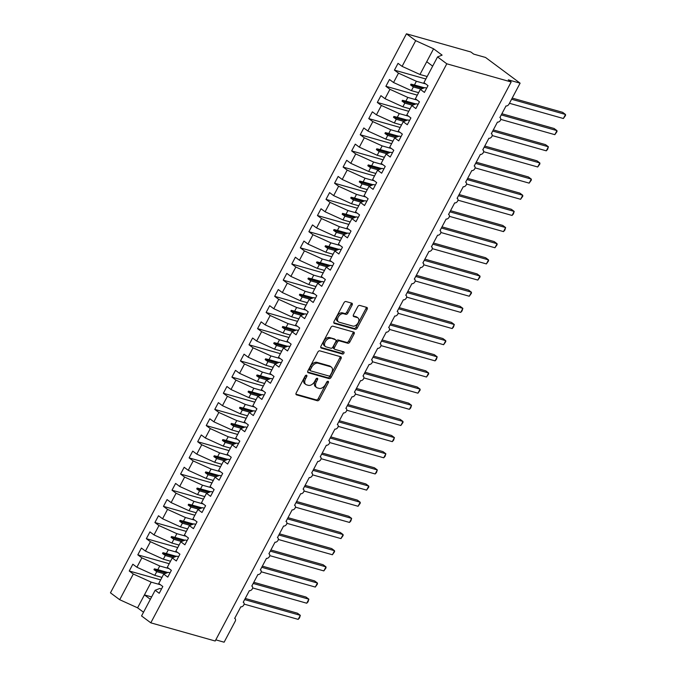 <?xml version="1.0" encoding="UTF-8"?>
<svg xmlns="http://www.w3.org/2000/svg" width="676" height="676" viewBox="0 0 676 676"><rect width="100%" height="100%" fill="white"/><g stroke="black" fill="none" stroke-linecap="round" stroke-linejoin="round"><path stroke-width="1.01" d="M306.524 375.214A1.276 0.811 126.6 0 0 305.121 376.093L296.198 392.942A1.825 1.158 126.6 0 0 296.274 394.733A1.825 1.158 126.6 0 0 296.519 394.852L317.39 400.75A1.825 1.158 126.6 0 0 319.393 399.491L328.308 382.641A1.276 0.811 126.6 0 0 328.266 381.382A1.276 0.811 126.6 0 0 328.088 381.298A1.276 0.811 126.6 0 0 326.685 382.177L325.536 384.357A5.839 3.71 126.6 0 1 319.14 388.387L317.399 387.897A5.839 3.71 126.6 0 1 316.596 387.509A5.839 3.71 126.6 0 1 316.376 381.771L317.526 379.591A1.276 0.811 126.6 0 0 317.475 378.34A1.276 0.811 126.6 0 0 317.306 378.256A1.276 0.811 126.6 0 0 315.903 379.135L314.754 381.315A5.839 3.71 126.6 0 1 308.357 385.345L306.617 384.855A5.839 3.71 126.6 0 1 305.814 384.467A5.839 3.71 126.6 0 1 305.594 378.729L306.743 376.549A1.276 0.811 126.6 0 0 306.693 375.298A1.276 0.811 126.6 0 0 306.524 375.214M352.111 305.087A1.825 1.158 126.6 0 0 352.044 303.296A1.825 1.158 126.6 0 0 351.79 303.178L345.935 301.521A1.825 1.158 126.6 0 0 343.94 302.78L334.029 321.497A1.825 1.158 126.6 0 0 334.096 323.289A1.825 1.158 126.6 0 0 334.35 323.407L355.221 329.305A1.825 1.158 126.6 0 0 357.215 328.046L367.127 309.329A1.825 1.158 126.6 0 0 367.06 307.538A1.825 1.158 126.6 0 0 366.806 307.419L359.733 305.417A1.825 1.158 126.6 0 0 357.739 306.676L353.497 314.686A1.825 1.158 126.6 0 0 353.565 316.478A1.825 1.158 126.6 0 0 353.818 316.596L357.325 317.593A4.884 3.101 126.6 0 1 357.984 317.914A4.884 3.101 126.6 0 1 357.891 323.204A4.884 3.101 126.6 0 1 352.83 326.077L339.09 322.199A4.884 3.101 126.6 0 1 338.423 321.869A4.884 3.101 126.6 0 1 338.524 316.579A4.884 3.101 126.6 0 1 343.585 313.715L345.875 314.357A1.825 1.158 126.6 0 0 347.87 313.098L352.111 305.087L350.962 304.234A1.825 1.158 126.6 0 0 351.216 303.017M161.496 588.982L159.722 588.483L155.159 590.266L141.554 615.954L150.807 622.833L215.188 641.009L511.174 81.973L508.293 79.836L520.106 83.165L509.07 104.011A2.788 1.766 -53.4 0 1 506.02 105.938L499.86 117.565A2.788 1.766 126.6 0 1 500.24 117.751A2.788 1.766 126.6 0 1 500.426 120.328A2.788 1.766 -53.4 0 1 497.46 122.094L491.3 133.721A2.788 1.766 126.6 0 1 491.68 133.907A2.788 1.766 126.6 0 1 491.875 136.484A2.788 1.766 -53.4 0 1 488.909 138.25L482.748 149.878A2.788 1.766 126.6 0 1 483.129 150.064A2.788 1.766 126.6 0 1 483.323 152.641A2.788 1.766 -53.4 0 1 480.357 154.407L474.197 166.042A2.788 1.766 126.6 0 1 474.577 166.22A2.788 1.766 126.6 0 1 474.763 168.797A2.788 1.766 -53.4 0 1 471.797 170.563L465.637 182.199A2.788 1.766 126.6 0 1 466.017 182.385A2.788 1.766 126.6 0 1 466.212 184.954A2.788 1.766 -53.4 0 1 463.246 186.72L457.086 198.355A2.788 1.766 126.6 0 1 457.466 198.541A2.788 1.766 126.6 0 1 457.652 201.11A2.788 1.766 -53.4 0 1 454.686 202.876L448.526 214.512A2.788 1.766 126.6 0 1 448.915 214.698A2.788 1.766 126.6 0 1 449.101 217.266A2.788 1.766 -53.4 0 1 446.135 219.032L439.975 230.668A2.788 1.766 126.6 0 1 440.355 230.854A2.788 1.766 126.6 0 1 440.549 233.431A2.788 1.766 -53.4 0 1 437.583 235.189L431.423 246.825A2.788 1.766 126.6 0 1 431.803 247.01A2.788 1.766 126.6 0 1 431.989 249.588A2.788 1.766 -53.4 0 1 429.023 251.345L422.863 262.981A2.788 1.766 126.6 0 1 423.244 263.167A2.788 1.766 126.6 0 1 423.438 265.744A2.788 1.766 -53.4 0 1 420.472 267.502L414.312 279.137A2.788 1.766 126.6 0 1 414.692 279.323A2.788 1.766 126.6 0 1 414.878 281.9A2.788 1.766 -53.4 0 1 411.912 283.658L405.761 295.294A2.788 1.766 126.6 0 1 406.141 295.48A2.788 1.766 126.6 0 1 406.327 298.057A2.788 1.766 -53.4 0 1 403.361 299.814L397.201 311.45A2.788 1.766 126.6 0 1 397.581 311.636A2.788 1.766 126.6 0 1 397.775 314.213A2.788 1.766 -53.4 0 1 394.809 315.979L388.649 327.606A2.788 1.766 126.6 0 1 389.03 327.792A2.788 1.766 126.6 0 1 389.215 330.37A2.788 1.766 -53.4 0 1 386.25 332.136L380.089 343.763A2.788 1.766 126.6 0 1 380.47 343.949A2.788 1.766 126.6 0 1 380.664 346.526A2.788 1.766 -53.4 0 1 377.698 348.292L371.538 359.919A2.788 1.766 126.6 0 1 371.918 360.105A2.788 1.766 126.6 0 1 372.104 362.682A2.788 1.766 -53.4 0 1 369.147 364.449L362.987 376.076A2.788 1.766 126.6 0 1 363.367 376.262A2.788 1.766 126.6 0 1 363.553 378.839A2.788 1.766 -53.4 0 1 360.587 380.605L354.427 392.232A2.788 1.766 126.6 0 1 354.807 392.418A2.788 1.766 126.6 0 1 355.001 394.995A2.788 1.766 -53.4 0 1 352.035 396.761L345.875 408.397A2.788 1.766 126.6 0 1 346.256 408.583A2.788 1.766 126.6 0 1 346.442 411.152A2.788 1.766 -53.4 0 1 343.476 412.918L337.316 424.553A2.788 1.766 126.6 0 1 337.696 424.739A2.788 1.766 126.6 0 1 337.89 427.308A2.788 1.766 -53.4 0 1 334.924 429.074L328.764 440.71A2.788 1.766 126.6 0 1 329.144 440.896A2.788 1.766 126.6 0 1 329.339 443.464A2.788 1.766 -53.4 0 1 326.373 445.23L320.213 456.866A2.788 1.766 126.6 0 1 320.593 457.052A2.788 1.766 126.6 0 1 320.779 459.629A2.788 1.766 -53.4 0 1 317.813 461.387L311.653 473.023A2.788 1.766 126.6 0 1 312.033 473.208A2.788 1.766 126.6 0 1 312.227 475.786A2.788 1.766 -53.4 0 1 309.262 477.543L303.101 489.179A2.788 1.766 126.6 0 1 303.482 489.365A2.788 1.766 126.6 0 1 303.668 491.942A2.788 1.766 -53.4 0 1 300.702 493.7L294.55 505.335A2.788 1.766 126.6 0 1 294.93 505.521A2.788 1.766 126.6 0 1 295.116 508.098A2.788 1.766 -53.4 0 1 292.15 509.856L285.99 521.492A2.788 1.766 126.6 0 1 286.37 521.678A2.788 1.766 126.6 0 1 286.565 524.255A2.788 1.766 -53.4 0 1 283.599 526.012L277.439 537.648A2.788 1.766 126.6 0 1 277.819 537.834A2.788 1.766 126.6 0 1 278.005 540.411A2.788 1.766 -53.4 0 1 275.039 542.169L268.879 553.805A2.788 1.766 126.6 0 1 269.259 553.99A2.788 1.766 126.6 0 1 269.454 556.568A2.788 1.766 -53.4 0 1 266.488 558.334L260.328 569.961A2.788 1.766 126.6 0 1 260.708 570.147A2.788 1.766 126.6 0 1 260.894 572.724A2.788 1.766 -53.4 0 1 257.928 574.49L251.776 586.117A2.788 1.766 126.6 0 1 252.156 586.303A2.788 1.766 126.6 0 1 252.342 588.88A2.788 1.766 -53.4 0 1 249.376 590.647L243.216 602.274A2.788 1.766 126.6 0 1 243.597 602.46A2.788 1.766 126.6 0 1 243.791 605.037A2.788 1.766 -53.4 0 1 240.825 606.803L234.665 618.43A2.788 1.766 126.6 0 1 235.045 618.616A2.788 1.766 126.6 0 1 235.155 621.354L224.119 642.2L215.796 639.851M150.807 622.833L446.794 63.797L511.174 81.973M319.824 350.844A1.825 1.158 126.6 0 0 317.821 352.103L307.918 370.82A1.825 1.158 126.6 0 0 307.986 372.611A1.825 1.158 126.6 0 0 308.231 372.73L329.102 378.628A1.825 1.158 126.6 0 0 331.105 377.369L341.017 358.652A1.825 1.158 126.6 0 0 340.941 356.86A1.825 1.158 126.6 0 0 340.696 356.742L319.824 350.844M320.973 346.154L330.877 327.446A1.825 1.158 126.6 0 1 332.879 326.187L353.751 332.077A1.825 1.158 126.6 0 1 353.996 332.195A1.825 1.158 126.6 0 1 354.072 333.986L349.83 341.997A1.825 1.158 126.6 0 1 347.827 343.256L339.369 340.865A1.825 1.158 126.6 0 0 337.366 342.124L334.552 347.439A1.825 1.158 126.6 0 0 334.62 349.23A1.825 1.158 126.6 0 0 334.873 349.357L343.687 351.841A1.276 0.811 126.6 0 1 343.856 351.926A1.276 0.811 126.6 0 1 343.83 353.311A1.276 0.811 126.6 0 1 342.512 354.063L321.294 348.072A1.825 1.158 126.6 0 1 321.041 347.946A1.825 1.158 126.6 0 1 320.973 346.154M426.691 88.117L424.917 87.618L420.354 89.401L424.418 92.418L428.009 85.632L423.945 82.607L437.549 56.919L442.112 55.136L433.578 48.799L415.698 40.678L402.093 66.366L419.973 74.487L427.173 76.515M425.855 78.999L394.438 70.135L398.502 73.152L393.542 82.523L411.422 90.643L418.613 92.671M425.669 83.892L416.382 81.272L398.502 73.152M418.14 104.273L416.357 103.774L411.794 105.557L415.858 108.574L419.45 101.789L415.385 98.772L420.354 89.401M417.303 95.155L385.886 86.291L389.951 89.308L384.99 98.679L402.871 106.8L410.062 108.828M417.117 100.048L407.831 97.428L389.951 89.308M409.58 120.429L407.805 119.931L403.242 121.714L407.307 124.73L410.898 117.945L406.834 114.928L411.794 105.557M408.743 111.312L377.326 102.448L381.391 105.464L376.431 114.835L394.311 122.956L401.51 124.992M408.558 116.204L399.271 113.585L381.391 105.464M401.029 136.586L399.254 136.087L394.691 137.87L398.747 140.887L402.347 134.101L398.282 131.085L403.242 121.714M400.192 127.477L368.775 118.604L372.839 121.629L367.879 131L385.759 139.112L392.95 141.149M400.006 132.369L390.72 129.741L372.839 121.629M392.477 152.742L390.694 152.244L386.131 154.027L390.196 157.043L393.787 150.258L389.722 147.241L394.691 137.87M391.632 143.633L360.224 134.761L364.288 137.786L359.319 147.157L377.2 155.269L384.399 157.305M391.455 148.526L382.168 145.898L364.288 137.786M383.917 168.899L382.143 168.4L377.58 170.183L381.644 173.2L385.235 166.414L381.171 163.398L386.131 154.027M383.081 159.79L351.664 150.917L355.728 153.942L350.768 163.313L368.648 171.425L375.839 173.462M382.895 164.682L373.608 162.054L355.728 153.942M375.366 185.055L373.583 184.556L369.02 186.339L373.084 189.364L376.676 182.571L372.62 179.554L377.58 170.183M374.529 175.946L343.112 167.073L347.177 170.099L342.217 179.47L360.097 187.582L367.288 189.618M374.343 180.838L365.057 178.21L347.177 170.099M366.806 201.22L365.032 200.713L360.469 202.496L364.533 205.521L368.124 198.736L364.06 195.71L369.02 186.339M365.969 192.102L334.561 183.23L338.617 186.255L333.657 195.626L351.537 203.746L358.736 205.774M365.784 196.995L356.497 194.375L338.617 186.255M358.255 217.376L356.48 216.869L351.917 218.652L355.982 221.677L359.573 214.892L355.508 211.867L360.469 202.496M357.418 208.259L326.001 199.386L330.065 202.411L325.105 211.782L342.985 219.903L350.176 221.931M357.232 213.151L347.946 210.532L330.065 202.411M349.703 233.533L347.92 233.026L343.357 234.809L347.422 237.834L351.013 231.048L346.949 228.023L351.917 218.652M348.867 224.415L317.45 215.543L321.514 218.568L316.554 227.939L334.434 236.059L341.625 238.087M348.681 229.308L339.394 226.688L321.514 218.568M341.143 249.689L339.369 249.182L334.806 250.965L338.87 253.99L342.462 247.205L338.397 244.18L343.357 234.809M340.307 240.571L308.89 231.699L312.954 234.724L307.994 244.095L325.874 252.216L333.065 254.244M340.121 245.464L330.834 242.845L312.954 234.724M332.592 265.845L330.817 265.338L326.246 267.121L330.31 270.147L333.91 263.361L329.846 260.336L334.806 250.965M331.755 256.728L300.338 247.855L304.403 250.88L299.443 260.252L317.323 268.372L324.514 270.4M331.57 261.62L322.283 259.001L304.403 250.88M324.032 282.002L322.258 281.503L317.695 283.278L321.759 286.303L325.35 279.518L321.286 276.492L326.246 267.121M323.196 272.884L291.787 264.02L295.851 267.037L290.883 276.408L308.763 284.528L315.962 286.556M323.01 277.777L313.732 275.157L295.851 267.037M315.481 298.158L313.706 297.66L309.143 299.434L313.208 302.459L316.799 295.674L312.735 292.649L317.695 283.278M314.644 289.041L283.227 280.177L287.292 283.193L282.331 292.564L300.212 300.685L307.403 302.713M314.458 293.933L305.172 291.314L287.292 283.193M306.929 314.315L305.146 313.816L300.583 315.599L304.648 318.616L308.239 311.83L304.175 308.805L309.143 299.434M306.093 305.197L274.676 296.333L278.74 299.35L273.78 308.721L291.66 316.841L298.851 318.869M305.907 310.09L296.62 307.47L278.74 299.35M298.37 330.471L296.595 329.972L292.032 331.755L296.096 334.772L299.688 327.987L295.623 324.97L300.583 315.599M297.533 321.353L266.116 312.489L270.18 315.506L265.22 324.877L283.1 332.998L290.3 335.026M297.347 326.246L288.06 323.627L270.18 315.506M289.818 346.627L288.044 346.129L283.472 347.912L287.537 350.928L291.136 344.143L287.072 341.126L292.032 331.755M288.982 337.51L257.564 328.646L261.629 331.662L256.669 341.034L274.549 349.154L281.74 351.182M288.796 342.402L279.509 339.783L261.629 331.662M281.267 362.784L279.484 362.285L274.921 364.068L278.985 367.085L282.576 360.3L278.512 357.283L283.472 347.912M280.422 353.675L249.013 344.802L253.077 347.819L248.109 357.19L265.989 365.31L273.188 367.347M280.236 358.559L270.958 355.939L253.077 347.819M272.707 378.94L270.932 378.442L266.369 380.225L270.434 383.241L274.025 376.456L269.961 373.439L274.921 364.068M271.87 369.831L240.453 360.959L244.518 363.984L239.558 373.355L257.438 381.467L264.629 383.503M271.684 374.724L262.398 372.096L244.518 363.984M264.155 395.097L262.373 394.598L257.81 396.381L261.874 399.398L265.465 392.612L261.409 389.596L266.369 380.225M263.319 385.988L231.902 377.115L235.966 380.14L231.006 389.511L248.886 397.623L256.077 399.66M263.133 390.88L253.846 388.252L235.966 380.14M255.596 411.253L253.821 410.755L249.258 412.537L253.323 415.554L256.914 408.769L252.849 405.752L257.81 396.381M254.759 402.144L223.342 393.271L227.406 396.297L222.446 405.668L240.326 413.78L247.526 415.816M254.573 407.036L245.287 404.409L227.406 396.297M247.044 427.418L245.27 426.911L240.707 428.694L244.763 431.719L248.362 424.925L244.298 421.909L249.258 412.537M246.208 418.3L214.791 409.428L218.855 412.453L213.895 421.824L231.775 429.936L238.966 431.972M246.022 423.193L236.735 420.565L218.855 412.453M238.493 443.574L236.71 443.067L232.147 444.85L236.211 447.875L239.803 441.09L235.738 438.065L240.707 428.694M237.656 434.457L206.239 425.584L210.304 428.609L205.335 437.98L223.215 446.101L230.415 448.129M237.47 439.349L228.184 436.73L210.304 428.609M229.933 459.731L228.158 459.224L223.595 461.007L227.66 464.032L231.251 457.246L227.187 454.221L232.147 444.85M229.096 450.613L197.679 441.741L201.744 444.766L196.784 454.137L214.664 462.257L221.855 464.285M228.91 455.506L219.624 452.886L201.744 444.766M221.382 475.887L219.607 475.38L215.036 477.163L219.1 480.188L222.7 473.403L218.635 470.378L223.595 461.007M220.545 466.77L189.128 457.897L193.192 460.922L188.232 470.293L206.112 478.414L213.303 480.442M220.359 471.662L211.073 469.043L193.192 460.922M212.822 492.043L211.047 491.537L206.484 493.319L210.549 496.345L214.14 489.559L210.075 486.534L215.036 477.163M211.985 482.926L180.576 474.053L184.632 477.079L179.672 486.45L197.553 494.57L204.752 496.598M211.799 487.818L202.513 485.199L184.632 477.079M204.27 508.2L202.496 507.693L197.933 509.476L201.997 512.501L205.589 505.716L201.524 502.69L206.484 493.319M203.434 499.082L172.017 490.21L176.081 493.235L171.121 502.606L189.001 510.726L196.192 512.754M203.248 503.975L193.961 501.355L176.081 493.235M195.719 524.356L193.936 523.858L189.373 525.632L193.437 528.657L197.029 521.872L192.964 518.847L197.933 509.476M194.882 515.239L163.465 506.375L167.53 509.391L162.57 518.762L180.45 526.883L187.641 528.911M194.696 520.131L185.41 517.512L167.53 509.391M187.159 540.513L185.385 540.014L180.822 541.789L184.886 544.814L188.477 538.028L184.413 535.003L189.373 525.632M186.322 531.395L154.905 522.531L158.97 525.548L154.01 534.919L171.89 543.039L179.081 545.067M186.137 536.288L176.85 533.668L158.97 525.548M178.608 556.669L176.833 556.171L172.262 557.953L176.326 560.97L179.926 554.185L175.861 551.16L180.822 541.789M177.771 547.552L146.354 538.688L150.418 541.704L145.458 551.075L163.339 559.196L170.529 561.224M177.585 552.444L168.299 549.825L150.418 541.704M170.056 572.825L168.273 572.327L163.71 574.11L167.775 577.127L171.366 570.341L167.302 567.325L172.262 557.953M169.211 563.708L137.803 554.844L141.867 557.861L136.898 567.232L132.834 564.215L129.243 571L133.307 574.017L119.703 599.713L110.458 592.835L406.445 33.8L470.826 51.976L473.707 54.122L485.52 57.452L520.106 83.165M169.025 568.601L159.747 565.981L141.867 557.861M155.159 590.266L159.223 593.283L162.815 586.498L158.75 583.481L163.71 574.11M160.66 579.864L129.243 571M160.474 584.757L151.187 582.137L133.307 574.017M394.438 70.135L398.029 63.35L402.093 66.366M385.886 86.291L389.477 79.506L393.542 82.523M377.326 102.448L380.926 95.662L384.99 98.679M368.775 118.604L372.366 111.819L376.431 114.835M360.224 134.761L363.815 127.975L367.879 131M351.664 150.917L355.263 144.132L359.319 147.157M343.112 167.073L346.704 160.288L350.768 163.313M334.561 183.23L338.152 176.444L342.217 179.47M326.001 199.386L329.592 192.601L333.657 195.626M317.45 215.543L321.041 208.757L325.105 211.782M308.89 231.699L312.489 224.914L316.554 227.939M300.338 247.855L303.93 241.07L307.994 244.095M291.787 264.02L295.378 257.226L299.443 260.252M283.227 280.177L286.818 273.391L290.883 276.408M274.676 296.333L278.267 289.548L282.331 292.564M266.116 312.489L269.716 305.704L273.78 308.721M257.564 328.646L261.156 321.86L265.22 324.877M249.013 344.802L252.604 338.017L256.669 341.034M240.453 360.959L244.044 354.173L248.109 357.19M231.902 377.115L235.493 370.33L239.558 373.355M223.342 393.271L226.942 386.486L231.006 389.511M214.791 409.428L218.382 402.642L222.446 405.668M206.239 425.584L209.83 418.799L213.895 421.824M197.679 441.741L201.279 434.955L205.335 437.98M189.128 457.897L192.719 451.112L196.784 454.137M180.576 474.053L184.168 467.268L188.232 470.293M172.017 490.21L175.608 483.425L179.672 486.45M163.465 506.375L167.056 499.581L171.121 502.606M154.905 522.531L158.505 515.746L162.57 518.762M146.354 538.688L149.945 531.902L154.01 534.919M137.803 554.844L141.394 548.059L145.458 551.075M446.794 63.797L437.549 56.919M415.698 40.678L406.445 33.8M416.382 81.272L414.43 84.965L411.016 84.145L410.594 84.956L413.374 86.951L411.422 90.643M421.063 89.122L413.374 86.951M424.452 87.796L414.43 84.965M407.831 97.428L405.87 101.121L402.465 100.302L402.034 101.113L404.823 103.107L402.871 106.8M412.504 105.279L404.823 103.107M415.901 103.952L405.87 101.121M399.271 113.585L397.319 117.278L393.914 116.466L393.483 117.269L396.271 119.263L394.311 122.956M403.952 121.435L396.271 119.263M407.341 120.108L397.319 117.278M390.72 129.741L388.768 133.434L385.354 132.623L384.931 133.425L387.711 135.42L385.759 139.112M395.401 137.591L387.711 135.42M398.789 136.265L388.768 133.434M382.168 145.898L380.208 149.59L376.802 148.779L376.371 149.582L379.16 151.576L377.2 155.269M386.841 153.748L379.16 151.576M390.229 152.421L380.208 149.59M373.608 162.054L371.656 165.747L368.251 164.936L367.82 165.738L370.6 167.732L368.648 171.425M378.29 169.904L370.6 167.732M381.678 168.577L371.656 165.747M365.057 178.21L363.096 181.912L359.691 181.092L359.269 181.895L362.049 183.889L360.097 187.582M369.738 186.061L362.049 183.889M373.127 184.734L363.096 181.912M356.497 194.375L354.545 198.068L351.14 197.248L350.709 198.051L353.497 200.045L351.537 203.746M361.178 202.217L353.497 200.045M364.567 200.899L354.545 198.068M347.946 210.532L345.994 214.224L342.58 213.405L342.157 214.216L344.937 216.202L342.985 219.903M352.627 218.373L344.937 216.202M356.015 217.055L345.994 214.224M339.394 226.688L337.434 230.381L334.029 229.561L333.598 230.372L336.386 232.367L334.434 236.059M344.067 234.53L336.386 232.367M347.464 233.212L337.434 230.381M330.834 242.845L328.882 246.537L325.477 245.718L325.046 246.529L327.835 248.523L325.874 252.216M335.516 250.686L327.835 248.523M338.904 249.368L328.882 246.537M322.283 259.001L320.323 262.694L316.917 261.874L316.495 262.685L319.275 264.679L317.323 268.372M326.964 266.843L319.275 264.679M330.353 265.524L320.323 262.694M313.732 275.157L311.771 278.85L308.366 278.03L307.935 278.842L310.723 280.836L308.763 284.528M318.404 283.007L310.723 280.836M321.793 281.681L311.771 278.85M305.172 291.314L303.22 295.006L299.806 294.187L299.384 294.998L302.164 296.992L300.212 300.685M309.853 299.164L302.164 296.992M313.241 297.837L303.22 295.006M296.62 307.47L294.66 311.163L291.255 310.343L290.824 311.154L293.612 313.149L291.66 316.841M301.293 315.32L293.612 313.149M304.69 313.994L294.66 311.163M288.06 323.627L286.109 327.319L282.703 326.5L282.272 327.311L285.061 329.305L283.1 332.998M292.742 331.477L285.061 329.305M296.13 330.15L286.109 327.319M279.509 339.783L277.557 343.476L274.143 342.656L273.721 343.467L276.501 345.461L274.549 349.154M284.19 347.633L276.501 345.461M287.579 346.306L277.557 343.476M270.958 355.939L268.997 359.632L265.592 358.821L265.161 359.624L267.95 361.618L265.989 365.31M275.631 363.789L267.95 361.618M279.019 362.463L268.997 359.632M262.398 372.096L260.446 375.788L257.041 374.977L256.61 375.78L259.39 377.774L257.438 381.467M267.079 379.946L259.39 377.774M270.468 378.619L260.446 375.788M253.846 388.252L251.886 391.945L248.481 391.134L248.058 391.936L250.838 393.931L248.886 397.623M258.519 396.102L250.838 393.931M261.916 394.776L251.886 391.945M245.287 404.409L243.335 408.11L239.929 407.29L239.498 408.093L242.287 410.087L240.326 413.78M249.968 412.259L242.287 410.087M253.356 410.932L243.335 408.11M236.735 420.565L234.783 424.266L231.369 423.446L230.947 424.249L233.727 426.243L231.775 429.936M241.416 428.415L233.727 426.243M244.805 427.097L234.783 424.266M228.184 436.73L226.223 440.422L222.818 439.603L222.387 440.406L225.176 442.4L223.215 446.101M232.857 444.571L225.176 442.4M236.254 443.253L226.223 440.422M219.624 452.886L217.672 456.579L214.267 455.759L213.836 456.57L216.624 458.565L214.664 462.257M224.305 460.728L216.624 458.565M227.694 459.41L217.672 456.579M211.073 469.043L209.112 472.735L205.707 471.916L205.284 472.727L208.064 474.721L206.112 478.414M215.754 476.884L208.064 474.721M219.142 475.566L209.112 472.735M202.513 485.199L200.561 488.892L197.155 488.072L196.724 488.883L199.513 490.877L197.553 494.57M207.194 493.041L199.513 490.877M210.582 491.722L200.561 488.892M193.961 501.355L192.009 505.048L188.596 504.228L188.173 505.04L190.953 507.034L189.001 510.726M198.643 509.197L190.953 507.034M202.031 507.879L192.009 505.048M185.41 517.512L183.45 521.204L180.044 520.385L179.613 521.196L182.402 523.19L180.45 526.883M190.083 525.362L182.402 523.19M193.48 524.035L183.45 521.204M176.85 533.668L174.898 537.361L171.493 536.541L171.062 537.352L173.85 539.347L171.89 543.039M181.531 541.518L173.85 539.347M184.92 540.192L174.898 537.361M168.299 549.825L166.338 553.517L162.933 552.698L162.51 553.509L165.29 555.503L163.339 559.196M172.98 557.675L165.29 555.503M176.368 556.348L166.338 553.517M159.747 565.981L157.787 569.674L154.381 568.854L153.951 569.665L156.739 571.659L154.779 575.352L136.898 567.232M164.42 573.831L156.739 571.659M154.779 575.352L161.978 577.38M167.809 572.504L157.787 569.674M151.187 582.137L137.583 607.825L119.703 599.713M151.627 596.933L144.427 594.905L150.368 599.316M143.523 612.236L137.583 607.825M433.578 48.799L426.733 61.719L432.665 66.138M426.733 61.719L419.973 74.487M166.22 573.13L153.951 569.665M167.597 572.589L154.381 568.854M174.771 556.973L162.51 553.509M176.149 556.433L162.933 552.698M183.323 540.817L171.062 537.352M184.709 540.276L171.493 536.541M191.883 524.66L179.613 521.196M193.26 524.12L180.044 520.385M200.434 508.504L188.173 505.04M201.82 507.963L188.596 504.228M208.994 492.339L196.724 488.883M210.371 491.807L197.155 488.072M217.545 476.183L205.284 472.727M218.923 475.65L205.707 471.916M226.097 460.026L213.836 456.57M227.482 459.494L214.267 455.759M234.656 443.87L222.387 440.406M236.034 443.329L222.818 439.603M243.208 427.714L230.947 424.249M244.594 427.173L231.369 423.446M251.768 411.557L239.498 408.093M253.145 411.016L239.929 407.29M260.319 395.401L248.058 391.936M261.696 394.86L248.481 391.134M268.871 379.244L256.61 375.78M270.256 378.704L257.041 374.977M277.43 363.088L265.161 359.624M278.808 362.547L265.592 358.821M285.982 346.932L273.721 343.467M287.359 346.391L274.143 342.656M294.533 330.775L282.272 327.311M295.919 330.234L282.703 326.5M303.093 314.619L290.824 311.154M304.47 314.078L291.255 310.343M311.644 298.462L299.384 294.998M313.03 297.922L299.806 294.187M320.204 282.306L307.935 278.842M321.582 281.765L308.366 278.03M328.756 266.15L316.495 262.685M330.133 265.609L316.917 261.874M337.307 249.985L325.046 246.529M338.693 249.452L325.477 245.718M345.867 233.828L333.598 230.372M347.244 233.296L334.029 229.561M354.418 217.672L342.157 214.216M355.804 217.14L342.58 213.405M362.978 201.516L350.709 198.051M364.356 200.975L351.14 197.248M371.53 185.359L359.269 181.895M372.907 184.818L359.691 181.092M380.081 169.203L367.82 165.738M381.467 168.662L368.251 164.936M388.641 153.046L376.371 149.582M390.018 152.506L376.802 148.779M397.192 136.89L384.931 133.425M398.57 136.349L385.354 132.623M405.752 120.734L393.483 117.269M407.129 120.193L393.914 116.466M414.303 104.577L402.034 101.113M415.681 104.036L402.465 100.302M422.855 88.421L410.594 84.956M424.241 87.88L411.016 84.145M305.713 375.417A1.276 0.811 126.6 0 1 305.594 375.695L304.437 377.876A5.839 3.71 126.6 0 0 304.665 383.605L305.814 384.467M316.596 387.509L315.447 386.655A5.839 3.71 126.6 0 1 315.219 380.918L316.376 378.737A1.276 0.811 126.6 0 0 316.495 378.459M295.944 394.159L316.241 399.888A1.825 1.158 126.6 0 0 318.235 398.629L327.159 381.779A1.276 0.811 126.6 0 0 327.277 381.509M307.656 372.037L327.953 377.766A1.825 1.158 126.6 0 0 329.947 376.507L339.859 357.798A1.825 1.158 126.6 0 0 340.113 356.573M310.461 369.535A1.276 0.811 126.6 0 0 310.512 370.786A1.276 0.811 126.6 0 0 310.681 370.87L329.001 376.042A1.276 0.811 126.6 0 0 330.403 375.163L331.62 372.865A5.839 3.71 126.6 0 0 331.392 367.127A5.839 3.71 126.6 0 0 330.598 366.738L318.075 363.206A5.839 3.71 126.6 0 0 311.678 367.229L310.461 369.535L309.304 368.673A1.276 0.811 126.6 0 0 309.355 369.933A1.276 0.811 126.6 0 0 309.532 370.017M331.392 367.127L330.243 366.274A5.839 3.71 126.6 0 0 329.449 365.885L330.598 366.738M309.304 368.673L310.529 366.375A5.839 3.71 126.6 0 1 316.926 362.344L329.449 365.885M334.62 349.23L333.471 348.377A1.825 1.158 126.6 0 1 333.403 346.585L336.217 341.27A1.825 1.158 126.6 0 1 338.211 340.011L346.678 342.402A1.825 1.158 126.6 0 0 348.672 341.143L352.914 333.133A1.825 1.158 126.6 0 0 353.168 331.916M320.72 347.38L341.355 353.202A1.276 0.811 126.6 0 0 342.402 352.804A1.276 0.811 126.6 0 0 342.943 351.63M330.581 338.389A4.884 3.101 126.6 0 0 325.519 341.262A4.884 3.101 126.6 0 0 325.426 346.551A4.884 3.101 126.6 0 0 326.094 346.873L330.927 348.241A1.825 1.158 126.6 0 0 332.93 346.982L335.744 341.667A1.825 1.158 126.6 0 0 335.676 339.876A1.825 1.158 126.6 0 0 335.423 339.758L329.432 337.535A4.884 3.101 126.6 0 0 324.37 340.4A4.884 3.101 126.6 0 0 324.269 345.69L325.426 346.551M334.704 339.225A1.825 1.158 126.6 0 0 334.519 339.022A1.825 1.158 126.6 0 0 334.274 338.896L335.423 339.758M329.432 337.535L334.274 338.896M338.423 321.869L337.273 321.015A4.884 3.101 126.6 0 1 337.366 315.726A4.884 3.101 126.6 0 1 342.428 312.853L344.718 313.503A1.825 1.158 126.6 0 0 346.72 312.244L350.962 304.234M357.984 317.914L356.835 317.061A4.884 3.101 126.6 0 0 356.167 316.731L357.325 317.593M353.244 315.903L356.167 316.731M333.775 322.714L354.063 328.443A1.825 1.158 126.6 0 0 356.066 327.184L365.978 308.476A1.825 1.158 126.6 0 0 366.231 307.25M245.244 598.454L297.44 613.191L300.321 615.337L299.493 617.957L298.184 619.377L300.321 615.337L244.627 599.612M298.184 619.377L244.087 604.099M253.796 582.298L305.991 597.035L308.873 599.181L308.053 601.801L306.735 603.22L308.873 599.181L253.179 583.456M306.735 603.22L252.638 587.943M262.347 566.142L314.551 580.878L317.433 583.025L317.458 584.022L315.295 587.064L317.433 583.025L261.739 567.299M315.295 587.064L261.198 571.786M270.907 549.985L323.103 564.722L325.984 566.868L326.018 567.865L323.846 570.907L325.984 566.868L270.29 551.143M323.846 570.907L269.749 555.63M279.458 533.829L331.662 548.566L334.544 550.712L334.569 551.709L332.406 554.751L334.544 550.712L278.85 534.986M332.406 554.751L278.309 539.473M288.01 517.672L340.214 532.409L343.095 534.555L343.121 535.553L340.957 538.595L343.095 534.555L287.401 518.83M340.957 538.595L286.861 523.317M296.57 501.516L348.765 516.253L351.647 518.391L350.827 521.01L349.509 522.438L351.647 518.391L295.953 502.674M349.509 522.438L295.412 507.161M305.121 485.36L357.325 500.096L360.207 502.234L360.232 503.24L358.069 506.273L360.207 502.234L304.513 486.517M358.069 506.273L303.972 491.004M313.681 469.203L365.877 483.94L368.758 486.078L368.792 487.083L366.62 490.117L368.758 486.078L313.064 470.361M366.62 490.117L312.523 474.848M322.232 453.047L374.428 467.784L377.318 469.921L376.49 472.541L375.172 473.96L377.318 469.921L321.624 454.196M375.172 473.96L321.083 458.691M330.784 436.89L382.988 451.627L385.869 453.765L385.041 456.385L383.731 457.804L385.869 453.765L330.175 438.04M383.731 457.804L329.635 442.535M339.344 420.725L391.539 435.471L394.421 437.609L393.601 440.228L392.283 441.648L394.421 437.609L338.727 421.883M392.283 441.648L338.186 426.379M347.895 404.569L400.099 419.306L402.98 421.452L403.006 422.458L400.843 425.491L402.98 421.452L347.287 405.727M400.843 425.491L346.746 410.222M356.455 388.413L408.65 403.149L411.532 405.296L410.704 407.915L409.394 409.335L411.532 405.296L355.838 389.57M409.394 409.335L355.297 394.066M365.006 372.256L417.202 386.993L420.092 389.139L420.117 390.145L417.945 393.178L420.092 389.139L364.398 373.414M417.945 393.178L363.849 377.909M373.558 356.1L425.762 370.837L428.643 372.983L428.668 373.989L426.505 377.022L428.643 372.983L372.949 357.258M426.505 377.022L372.408 361.745M382.117 339.943L434.313 354.68L437.195 356.827L436.375 359.438L435.057 360.866L437.195 356.827L381.501 341.101M435.057 360.866L380.96 345.588M390.669 323.787L442.873 338.524L445.754 340.67L445.78 341.667L443.617 344.709L445.754 340.67L390.06 324.945M443.617 344.709L389.52 329.432M399.229 307.631L451.424 322.368L454.306 324.514L453.478 327.125L452.168 328.553L454.306 324.514L398.612 308.788M452.168 328.553L398.071 313.275M407.78 291.474L459.976 306.211L462.857 308.357L462.038 310.968L460.719 312.397L462.857 308.357L407.163 292.632M460.719 312.397L406.622 297.119M416.332 275.318L468.536 290.055L471.417 292.201L471.442 293.198L469.279 296.24L471.417 292.201L415.723 276.476M469.279 296.24L415.182 280.962M424.891 259.161L477.087 273.898L479.968 276.036L480.002 277.042L477.831 280.075L479.968 276.036L424.274 260.319M477.831 280.075L423.734 264.806M433.443 243.005L485.647 257.742L488.528 259.88L488.554 260.885L486.39 263.919L488.528 259.88L432.834 244.163M486.39 263.919L432.294 248.65M441.994 226.849L494.198 241.585L497.08 243.723L497.105 244.729L494.942 247.762L497.08 243.723L441.386 228.006M494.942 247.762L440.845 232.493M450.554 210.692L502.75 225.429L505.631 227.567L504.811 230.186L503.493 231.606L505.631 227.567L449.937 211.841M503.493 231.606L449.396 216.337M459.105 194.536L511.31 209.273L514.191 211.411L513.363 214.03L512.053 215.45L514.191 211.411L458.497 195.685M512.053 215.45L457.956 200.18M467.665 178.371L519.861 193.116L522.742 195.254L522.776 196.26L520.605 199.293L522.742 195.254L467.048 179.529M520.605 199.293L466.508 184.024M476.217 162.215L528.412 176.951L531.302 179.098L531.328 180.103L529.156 183.137L531.302 179.098L475.608 163.372M529.156 183.137L475.067 167.868M484.768 146.058L536.972 160.795L539.854 162.941L539.879 163.947L537.716 166.98L539.854 162.941L484.16 147.216M537.716 166.98L483.619 151.711M493.328 129.902L545.524 144.639L548.405 146.785L547.585 149.404L546.267 150.824L548.405 146.785L492.711 131.059M546.267 150.824L492.17 135.555M501.879 113.745L554.083 128.482L556.965 130.629L556.99 131.634L554.827 134.668L556.965 130.629L501.271 114.903M554.827 134.668L500.73 119.39M512.205 98.088L562.635 112.326L565.516 114.472L565.542 115.469L563.378 118.511L565.516 114.472L511.597 99.245M563.378 118.511L509.459 103.284M304.437 377.876L305.594 378.729M316.376 378.737L317.526 379.591M315.219 380.918L316.376 381.771M327.159 381.779L328.308 382.641M318.235 398.629L319.393 399.491M316.241 399.888L317.39 400.75M296.08 394.53L296.519 394.852M305.594 375.695L306.743 376.549M339.859 357.798L341.017 358.652M329.947 376.507L331.105 377.369M327.953 377.766L329.102 378.628M307.8 372.408L308.231 372.73M316.926 362.344L318.075 363.206M310.529 366.375L311.678 367.229M352.914 333.133L354.072 333.986M348.672 341.143L349.83 341.997M346.678 342.402L347.827 343.256M338.211 340.011L339.369 340.865M336.217 341.27L337.366 342.124M333.403 346.585L334.552 347.439M341.355 353.202L342.512 354.063M320.855 347.743L321.294 348.072M346.72 312.244L347.87 313.098M344.718 313.503L345.875 314.357M342.428 312.853L343.585 313.715M353.379 316.275L353.818 316.596M365.978 308.476L367.127 309.329M356.066 327.184L357.215 328.046M354.063 328.443L355.221 329.305M333.91 323.086L334.35 323.407M309.355 369.933L310.512 370.786M334.519 339.022L335.676 339.876"/></g></svg>
